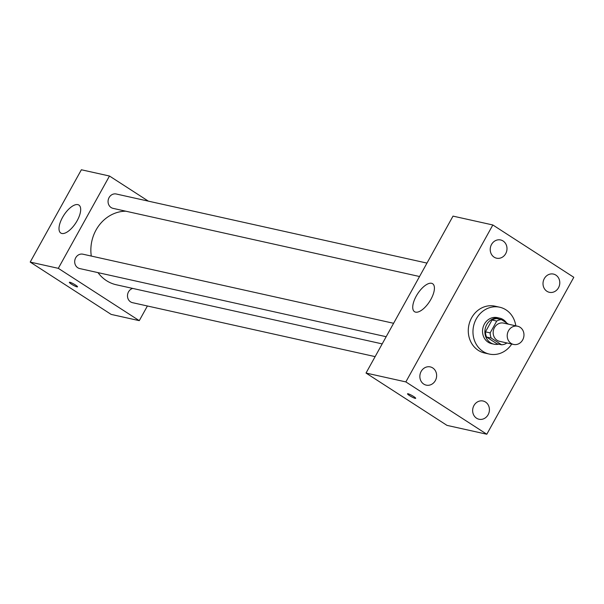 <?xml version="1.0" encoding="UTF-8"?>
<svg xmlns="http://www.w3.org/2000/svg" width="604" height="604" viewBox="0 0 604 604"><rect width="100%" height="100%" fill="white"/><g stroke="black" fill="none" stroke-linecap="round" stroke-linejoin="round"><path stroke-width="0.91" d="M520.067 327.255A9.332 8.328 -77.5 0 1 523.298 338.565A9.332 8.328 -77.5 0 1 513.566 344.439A9.332 8.328 -77.5 0 1 507.458 333.521A9.332 8.328 -77.5 0 1 517.62 326.228A9.332 8.328 -77.5 0 1 520.067 327.255M513.566 344.439L499.508 341.313A9.332 8.328 -77.5 0 1 493.408 330.396A9.332 8.328 -77.5 0 1 503.562 323.102L517.62 326.228M501.614 344.793L496.926 343.752L486.545 337.04A12.669 11.31 -77.5 0 1 485.473 331.853L492.034 320.014L496.722 321.056L490.161 332.895A12.669 11.31 -77.5 0 0 491.226 338.081L501.614 344.793A12.669 11.31 -77.5 0 0 506.348 343.359L506.613 342.891M508.568 324.212L501.463 319.622A12.669 11.31 -77.5 0 0 496.722 321.056M492.034 320.014A12.669 11.31 -77.5 0 1 496.775 318.58L501.463 319.622M506.582 322.929A13.326 11.899 102.5 0 0 499.742 318.157A13.326 11.899 102.5 0 0 485.231 328.584A13.326 11.899 102.5 0 0 493.959 344.174A13.326 11.899 102.5 0 0 498.723 344.152M493.959 344.174L491.618 343.653A13.326 11.899 -77.5 0 1 482.89 328.063A13.326 11.899 -77.5 0 1 497.402 317.636L499.742 318.157M485.473 331.853L490.161 332.895M486.545 337.04L491.226 338.081M511.747 344.038A23.986 21.419 -77.5 0 1 489.3 354.065A23.986 21.419 -77.5 0 1 473.596 325.994A23.986 21.419 -77.5 0 1 499.719 307.225A23.986 21.419 -77.5 0 1 506.024 309.875A23.986 21.419 -77.5 0 1 515.801 325.82M489.3 354.065L484.619 353.023A23.986 21.419 -77.5 0 1 468.915 324.952A23.986 21.419 -77.5 0 1 495.031 306.183L499.719 307.225M421.154 371.43A9.339 8.343 -77.5 0 1 430.274 366.9A9.339 8.343 -77.5 0 1 436.39 377.825A9.339 8.343 -77.5 0 1 426.22 385.133A9.339 8.343 -77.5 0 1 421.154 371.43M491.52 244.492A9.339 8.343 -77.5 0 1 500.641 239.962A9.339 8.343 -77.5 0 1 506.748 250.887A9.339 8.343 -77.5 0 1 496.586 258.195A9.339 8.343 -77.5 0 1 491.52 244.492M544.302 278.61A9.339 8.343 -77.5 0 1 553.423 274.073A9.339 8.343 -77.5 0 1 559.538 285.005A9.339 8.343 -77.5 0 1 549.368 292.306A9.339 8.343 -77.5 0 1 544.302 278.61M473.944 405.541A9.339 8.343 -77.5 0 1 483.064 401.011A9.339 8.343 -77.5 0 1 489.18 411.936A9.339 8.343 -77.5 0 1 479.01 419.244A9.339 8.343 -77.5 0 1 473.944 405.541M486.809 434.231L573.8 277.296L492.841 224.975L405.85 381.909L486.809 434.231L446.983 425.375L366.024 373.053L405.85 381.909M366.024 373.053L453.015 216.119L492.841 224.975M416.254 296.081A16.663 7.12 122.9 0 1 432.615 283.721A16.663 7.12 122.9 0 1 429.557 301.577A16.663 7.12 122.9 0 1 414.533 311.702A16.663 7.12 122.9 0 1 416.254 296.081M413.657 396.518A4.666 0.657 29 0 1 415.688 398.323A4.666 0.657 29 0 1 411.286 396.639A4.666 0.657 29 0 1 407.526 393.8A4.666 0.657 29 0 1 413.657 396.518M415.688 398.323A4.666 0.657 29 0 1 411.294 396.632A4.666 0.657 29 0 1 407.534 393.8M382.189 343.895L116.278 284.763A37.32 33.326 -77.5 0 1 97.991 272.623M91.295 256.058A37.32 33.326 -77.5 0 1 125.806 211.196M426.975 263.095L116.262 194.005A7.354 6.568 102.5 0 0 108.592 198.633A7.354 6.568 102.5 0 0 111.136 207.557A7.354 6.568 102.5 0 0 113.069 208.365L419.538 276.519M375.129 356.624L132.495 302.672A7.354 6.568 -77.5 0 1 127.482 295.726A7.354 6.568 -77.5 0 1 132.691 288.418M386.167 336.707L79.705 268.561A7.354 6.568 -77.5 0 1 74.888 259.954A7.354 6.568 -77.5 0 1 82.899 254.193L393.612 323.291M148.357 201.14L109.483 176.021L58.309 268.335L139.275 320.656L147.406 305.986M109.483 176.021L81.374 169.769L30.2 262.083L111.159 314.405L139.275 320.656M30.2 262.083L58.309 268.335M77.84 204.628A16.663 7.12 122.9 0 1 78.882 205.058A16.663 7.12 122.9 0 1 75.825 222.914A16.663 7.12 122.9 0 1 60.8 233.046A16.663 7.12 122.9 0 1 63.171 216.3A16.663 7.12 122.9 0 1 77.84 204.628M75.492 285.028A4.666 0.657 29 0 1 77.523 286.832A4.666 0.657 29 0 1 73.122 285.148A4.666 0.657 29 0 1 69.362 282.31A4.666 0.657 29 0 1 75.492 285.028M77.523 286.832A4.666 0.657 29 0 1 73.129 285.141A4.666 0.657 29 0 1 69.369 282.31"/></g></svg>
